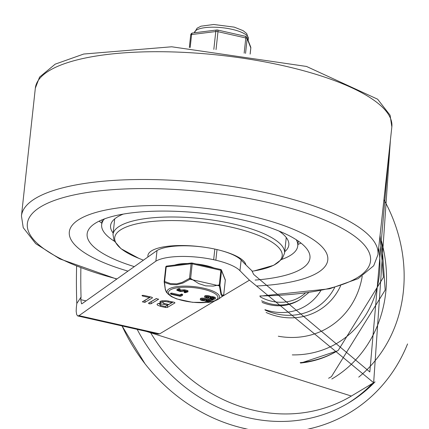 <?xml version="1.0" encoding="UTF-8"?>
<svg xmlns="http://www.w3.org/2000/svg" width="429" height="429" viewBox="0 0 429 429"><rect width="100%" height="100%" fill="white"/><g stroke="black" fill="none" stroke-linecap="round" stroke-linejoin="round"><path stroke-width="0.64" d="M241.13 260.054L239.972 270.704A45.115 13.245 -173.8 0 0 215.846 260.215L217.004 249.565A45.115 13.245 -173.8 0 1 241.13 260.054A1183.407 347.49 -173.8 0 0 251.828 270.688L253.689 274.447L369.819 371.954L388.98 153.233M81.043 297.093L80.765 299.683L81.537 303.802L82.111 303.641L157.025 250.531A45.115 13.245 -173.8 0 1 214.827 249.072L213.669 259.722A45.115 13.245 -173.8 0 0 155.866 261.181L79.027 315.658L77.595 315.862L76.684 314.575L76.174 311.293L76.335 307.732L76.802 303.475L81.043 297.093A601.045 535.531 -120.9 0 1 80.883 267.911M217.004 249.565L214.827 249.072M214.253 301.217L159.685 333.848L157.91 334.025L77.88 315.975M155.866 261.181L157.025 250.531M239.972 270.704A1183.407 347.49 -173.8 0 0 249.458 280.169L222.05 296.557M215.846 260.215L213.669 259.722M144.873 302.397L142.326 301.823L149.448 297.565L142.449 295.989L141.988 295.442L143.801 295.409L151.796 297.211L152.531 297.823L144.873 302.397L145.104 300.268L144.734 300.386M151.008 303.78L149.195 303.818L148.461 303.206L156.118 298.627L158.666 299.206L151.008 303.78L151.239 301.651L150.869 301.769M160.526 306.37L157.448 305.137L157.041 304.402L157.491 303.845L159.003 303.373L160.993 303.282L159.776 301.995L160.323 301.33L161.851 300.82L166.608 300.724L174.254 302.279L174.989 302.885L167.331 307.464L165.519 307.496L160.526 306.37L160.628 305.432M249.458 280.169L373.654 382.716L390.401 140.17M76.609 266.275A601.045 535.531 59.1 0 0 76.802 303.475M381.89 243.318L385.172 290.058L331.451 376.619A130.003 115.83 -120.9 0 1 328.593 378.271M149.448 297.565L149.539 296.702M142.648 295.989L142.723 295.297M150.649 296.954L145.104 300.268M156.488 298.514L151.239 301.651M171.9 302.633L165.095 301.485L163.787 301.603L162.559 302.289L163.701 303.292L168.726 304.531L171.9 302.633L171.997 301.769M167.648 305.175L162.779 304.156L160.714 304.199L159.808 304.703L160.639 305.437L165.321 306.569L167.648 305.175L167.744 304.311M162.591 301.989L161.127 302.037M160.993 303.282L160.988 301.035M173.107 302.016L167.192 305.448M159.883 304.016L158.446 303.48M144.911 363.636L122.077 325.943A170.34 151.775 59.1 0 0 144.911 363.636A170.34 151.775 59.1 0 0 407.55 343.935M137.162 329.343A161.374 143.785 59.1 0 0 348.407 403.035A161.374 143.785 59.1 0 0 375.053 381.858M347.168 403.769A161.374 143.785 59.1 0 0 372.522 383.397M362.242 276.255A86.288 76.888 -120.9 0 1 278.314 336.229M261.54 300.799A47.769 42.562 59.1 0 0 300.15 299.528L298.841 300.311A47.769 42.562 -120.9 0 1 262.124 302.407M79.58 219.133A129.998 38.17 6.2 0 1 226.415 211.25A129.998 38.17 6.2 0 1 327.783 260.001A129.998 38.17 6.2 0 1 256.757 286.004A129.998 38.17 -173.8 0 0 327.783 260.001A129.998 38.17 -173.8 0 0 226.415 211.25A129.998 38.17 -173.8 0 0 79.58 219.133A129.998 38.17 -173.8 0 0 69.316 231.923A129.998 38.17 6.2 0 1 79.58 219.133M127.981 271.123A129.998 38.17 6.2 0 1 69.316 231.923A129.998 38.17 -173.8 0 0 127.981 271.123M123.284 214.098A89.65 26.325 -173.8 0 0 117.659 216.806A89.65 26.325 -173.8 0 0 110.58 225.633A89.65 26.325 -173.8 0 0 113.149 233.092M284.722 251.732A89.65 26.325 -173.8 0 0 288.835 244.997A89.65 26.325 -173.8 0 0 278.904 231M104.478 218.887A98.616 28.957 -173.8 0 0 101.668 224.662A98.616 28.957 -173.8 0 0 114.35 241.195M281.81 259.384A98.616 28.957 -173.8 0 0 297.747 245.962A98.616 28.957 -173.8 0 0 296.241 239.72M255.116 280.078A112.066 32.904 -173.8 0 0 309.958 258.065A112.066 32.904 -173.8 0 0 222.571 216.039A112.066 32.904 -173.8 0 0 95.989 222.833A112.066 32.904 -173.8 0 0 87.141 233.859A112.066 32.904 -173.8 0 0 134.315 266.629M99.11 221.149A112.066 32.904 -173.8 0 0 101.829 223.16M297.908 244.46A112.066 32.904 -173.8 0 0 300.992 243.082M147.984 256.939A49.308 14.479 6.2 0 1 151.802 250.697A49.308 14.479 6.2 0 1 204.858 247.292M221.149 250.616A49.308 14.479 6.2 0 1 245.897 264.902M213.921 267.948A25.778 7.566 -173.8 0 0 196.251 263.964M187.532 263.497A25.778 7.566 -173.8 0 0 174.742 265.084M164.2 281.644L165.776 267.117A1.121 0.327 6.2 0 1 165.766 267.069L164.178 281.692A1.121 0.327 6.2 0 0 164.189 281.746A1.121 0.804 -5.1 0 0 164.178 281.912A1.121 0.804 -5.1 0 0 164.489 282.411L170.533 284.497L176.727 284.727L182.931 283.049L190.015 279.247A1.121 0.456 56.2 0 1 189.521 278.394L182.009 282.459L176.576 283.869L170.57 283.607L164.623 281.483L166.211 266.859L191.109 263.771L189.521 278.394A1.121 0.327 6.2 0 1 190.626 278.464L192.213 263.84L220.876 270.302L219.283 284.931A1.121 0.327 6.2 0 1 219.954 285.258L221.541 270.635L225.305 280.185L223.718 294.809A1.121 0.327 6.2 0 1 223.724 294.862A1.121 0.327 6.2 0 1 223.707 294.905M200.268 299.549L200.359 298.697A2.88 0.847 6.2 0 1 202.713 298.117A2.88 0.847 6.2 0 1 205.872 298.949L205.947 299.018A21.713 6.376 -173.8 0 0 206.161 299.013A2.853 0.837 6.2 0 1 208.338 299.233L209.336 299.463A2.88 0.847 6.2 0 1 211.073 300.439L210.982 301.292A2.88 0.847 6.2 0 1 207.003 301.657L206 301.431A2.837 0.831 6.2 0 1 204.472 300.82L204.397 300.745A23.917 7.025 -173.8 0 0 204.183 300.75A2.88 0.847 6.2 0 1 200.268 299.549A2.88 0.847 6.2 0 1 202.622 298.97A2.88 0.847 6.2 0 1 205.781 299.796L205.856 299.871A21.713 6.376 -173.8 0 0 206.07 299.866A2.853 0.837 6.2 0 1 208.247 300.086L209.245 300.311A2.88 0.847 6.2 0 1 210.982 301.292M204.612 296.948L204.708 296.096A2.88 0.847 6.2 0 1 207.062 295.522A2.88 0.847 6.2 0 1 210.221 296.348L210.296 296.423A21.713 6.376 -173.8 0 0 210.505 296.412A2.853 0.837 6.2 0 1 212.687 296.637L213.685 296.863A2.88 0.847 6.2 0 1 215.422 297.844L215.331 298.697A2.88 0.847 6.2 0 1 211.347 299.056L210.349 298.831A2.837 0.831 6.2 0 1 208.821 298.219L208.746 298.144A23.917 7.025 -173.8 0 0 208.532 298.155A2.88 0.847 6.2 0 1 204.612 296.948A2.88 0.847 6.2 0 1 206.966 296.369A2.88 0.847 6.2 0 1 210.13 297.2L210.205 297.276A21.713 6.376 -173.8 0 0 210.414 297.265A2.853 0.837 6.2 0 1 212.591 297.49L213.594 297.715A2.88 0.847 6.2 0 1 215.331 298.697M213.063 299.276L213.004 300.198L212.58 299.962L212.039 300.289L211.122 299.941L211.25 299.034M176.861 290.331L176.957 289.478L178.866 288.637L179.805 288.701L179.858 289.816L178.244 290.476L180.689 291.071L184.561 290.664L187.8 291.457L188.009 291.822L185.237 292.712L184.288 292.557L184.502 292.294L186.626 291.682L184.213 291.076L180.266 291.522L176.861 290.331L178.775 289.489L179.858 289.816M178.963 290.063L184.652 289.811L187.897 290.61L188.009 291.822M184.288 292.557L184.599 291.441L185.961 291.227M171.048 293.388L171.589 293.061L179.949 294.948L181.44 294.058L182.647 294.38L182.566 295.082M182.55 295.232L180.85 296.246L179.949 296.267L170.957 294.24L171.498 293.913L179.858 295.801L181.349 294.911L182.55 295.232L182.647 294.38M164.178 281.692A1.121 0.327 6.2 0 1 164.623 281.483A1.121 0.745 -63.6 0 0 164.489 282.411L165.262 288.878L166.323 292.074L165.326 289.747L164.178 281.912A1.121 1.121 0 0 1 164.178 281.692M223.38 295.554L222.04 296.112L221.058 294.852L219.391 285.875L190.015 279.247L190.626 278.464L198.681 283.574L205.679 285.853L213.251 286.084L219.283 284.931A1.121 0.493 74.9 0 1 219.391 285.875A1.121 0.804 -5.1 0 0 219.954 285.258L221.418 293.983L222.453 295.308L223.718 294.809A1.121 1.094 46.4 0 1 223.38 295.554L223.38 295.554A1.121 1.121 0 0 0 223.724 294.862L225.311 280.239A1.121 0.327 6.2 0 1 225.295 280.287M170.957 294.24L170.533 294.004L170.629 293.152M181.478 294.09L181.381 294.943M181.44 294.058L181.349 294.911M179.949 294.948L179.858 295.801M184.652 289.811L184.561 290.664M183.344 289.848L183.253 290.701M178.866 288.637L178.775 289.489M211.54 300.177L212.58 299.962L212.661 299.249M207.228 296.798A1.485 0.434 -173.8 0 0 207.802 296.863M211.186 297.699L211.985 297.882A1.485 0.434 -173.8 0 0 212.848 297.994M208.044 296.911A1.485 0.434 6.2 0 1 208.95 297.415A1.485 0.434 6.2 0 1 207.422 297.688A1.485 0.434 6.2 0 1 205.99 297.099A1.485 0.434 6.2 0 1 208.044 296.911M212.049 297.812L213.047 298.037A1.485 0.434 6.2 0 1 213.953 298.546A1.485 0.434 6.2 0 1 211.888 298.729L210.891 298.504A1.485 0.434 6.2 0 1 209.985 297.999A1.485 0.434 6.2 0 1 212.049 297.812M210.13 297.2L210.221 296.348M210.205 297.276L210.296 296.423M210.414 297.265L210.505 296.412M202.885 299.399A1.485 0.434 -173.8 0 0 203.453 299.463M206.837 300.3L207.636 300.477A1.485 0.434 -173.8 0 0 208.499 300.59M203.695 299.506A1.485 0.434 6.2 0 1 204.601 300.016A1.485 0.434 6.2 0 1 203.073 300.289A1.485 0.434 6.2 0 1 201.646 299.694A1.485 0.434 6.2 0 1 203.695 299.506M207.545 301.33L206.542 301.104A1.485 0.434 6.2 0 1 205.641 300.595A1.485 0.434 6.2 0 1 207.706 300.413L208.703 300.638A1.485 0.434 6.2 0 1 209.609 301.147A1.485 0.434 6.2 0 1 207.545 301.33L207.636 300.477M205.781 299.796L205.872 298.949M205.856 299.871L205.947 299.018M206.07 299.866L206.161 299.013M203.678 31.617L205.904 31.344M228.834 32.556L234.148 33.757M250.783 48.102A2.242 0.66 -173.8 0 0 250.82 48.005A2.242 2.242 0 0 0 250.675 46.938L250.675 46.938A2.242 2.118 158.5 0 1 250.804 47.903L250.134 54.092M245.168 36.358A2.242 0.778 102.7 0 1 245.431 36.299A2.242 0.778 102.7 0 1 245.812 37.966L244.16 53.158M217.342 30.084A2.242 1.341 82.9 0 0 216.833 29.987A2.242 1.341 82.9 0 0 215.771 31.548L213.83 49.378M86.02 300.868L80.765 299.683M358.724 377.123A145.683 129.805 59.1 0 0 383.934 199.705M159.685 333.848L79.027 315.658M373.654 382.716L351.362 396.047A156.891 139.79 -120.9 0 1 150.397 332.33M381.284 240.396A132.239 117.825 -120.9 0 1 331.842 378.989M149.195 303.818L149.319 302.697M168.179 301.791L168.275 300.954M163.926 304.338L164.028 303.421M167.331 307.464L167.562 305.335M165.519 307.496L165.642 306.376M266.114 312.484A66.634 59.374 59.1 0 0 340.61 285.789M264.929 309.641A56.07 49.957 59.1 0 0 320.774 290.669M300.161 362.639A110.945 98.852 59.1 0 0 338.261 350.348L383.392 277.365L380.062 235.36M378.716 247.715A104.22 92.862 -120.9 0 1 379.327 275.069A104.22 92.862 -120.9 0 1 292.288 354.901M334.679 287.505A62.999 56.129 -120.9 0 1 265.106 310.076M305.26 293.146A45.528 40.567 -120.9 0 1 260.146 296.809M338.261 350.348L337.387 350.868A110.945 98.852 -120.9 0 1 300.616 363.031M35.334 88.149A179.306 52.649 6.2 0 1 49.496 70.506A179.306 52.649 6.2 0 1 252.021 59.636A179.306 52.649 6.2 0 1 391.843 126.877L390.09 115.219L377.622 99.201L306.504 66.452L171.713 46.782L83.709 54.038L55.202 64.152L39.586 77.086L35.334 88.149L21.45 215.948A179.306 52.649 6.2 0 1 35.612 198.305A179.306 52.649 6.2 0 1 238.138 187.435A179.306 52.649 6.2 0 1 377.96 254.676L391.843 126.877M116.972 278.925A172.608 50.686 6.2 0 1 40.986 206.655A172.608 50.686 6.2 0 1 322.742 219.251A172.608 50.686 6.2 0 1 259.861 295.962M143.409 260.183L138.76 258.317A84.24 24.737 6.2 0 1 121.364 229.402A84.24 24.737 6.2 0 1 247.286 231.419A84.24 24.737 6.2 0 1 254.29 270.871L252.284 271.203M286.261 237.532L284.566 253.164A86.288 25.338 -173.8 0 0 217.272 220.806A86.288 25.338 -173.8 0 0 119.809 226.035A86.288 25.338 -173.8 0 0 112.993 234.529L114.693 218.892M170.479 289.822A24.855 7.298 6.2 0 1 212.988 292.503A24.855 7.298 6.2 0 1 196.214 302.531A24.855 7.298 6.2 0 1 170.479 289.822M171.589 293.061L171.498 293.913M187.897 290.61L187.8 291.457M180.781 290.219L180.689 291.071M212.157 299.195L212.082 299.85M210.891 298.504L210.977 297.694M211.888 298.729L211.985 297.882M212.591 297.49L212.687 296.637M213.594 297.715L213.685 296.863M206.542 301.104L206.633 300.295M208.247 300.086L208.338 299.233M209.245 300.311L209.336 299.463M225.241 279.703A1.121 1.056 -21.5 0 1 225.305 280.185A1.121 0.327 6.2 0 1 225.311 280.239A1.121 1.121 0 0 0 225.241 279.703L221.482 270.152A1.121 1.056 158.5 0 1 221.541 270.635A1.121 0.327 6.2 0 0 220.876 270.302A1.121 0.386 -77.3 0 0 220.683 269.471A1.121 0.386 -77.3 0 0 220.554 269.498M168.071 294.037L171.423 296.6L176.619 298.911L192.541 302.316L208.553 302.391L214.125 301.26L217.991 299.458A26.432 7.76 -173.8 0 0 202.944 288.041A26.432 7.76 -173.8 0 0 169.106 288.883A26.432 7.76 -173.8 0 0 168.071 294.037L166.495 292.288M165.766 267.069A1.121 0.327 6.2 0 1 166.211 266.859A1.121 0.67 82.9 0 1 166.747 266.077A1.121 1.121 0 0 0 165.766 267.069M166.999 266.125A1.121 0.67 82.9 0 0 166.747 266.077L191.64 262.988A1.121 0.67 -97.1 0 0 191.109 263.771A1.121 0.327 6.2 0 1 192.213 263.84A1.121 0.386 102.7 0 0 192.026 263.009A1.121 1.121 0 0 0 191.64 262.988A1.121 0.67 -97.1 0 1 191.897 263.036A1.121 0.386 102.7 0 1 192.026 263.009L220.683 269.471A1.121 1.121 0 0 1 221.482 270.152A1.121 1.056 158.5 0 0 220.779 269.535M194.428 32.765L194.439 32.701A27.118 7.963 6.2 0 1 222.26 27.713A27.118 7.963 6.2 0 1 248.359 38.556L248.144 40.519M245.549 53.368L247.152 38.626A2.242 2.118 -21.5 0 0 247.024 37.666A2.242 2.242 0 0 0 245.431 36.299L233.435 33.596M216.034 49.603L217.98 31.687L245.812 37.966A2.242 0.66 -173.8 0 1 247.152 38.626L250.804 47.903A2.242 0.66 -173.8 0 1 250.82 48.005L250.155 54.097M190.181 47.533L191.591 34.545L215.771 31.548A2.242 0.66 -173.8 0 1 217.98 31.687A2.242 0.778 -77.3 0 0 217.6 30.025A2.242 2.242 0 0 0 216.833 29.987L192.659 32.985A2.242 2.242 0 0 0 190.707 34.969A2.242 0.66 -173.8 0 0 190.717 35.071M189.345 47.49L190.707 34.969A2.242 0.66 -173.8 0 1 191.591 34.545A2.242 1.341 -97.1 0 1 192.659 32.985M351.362 396.047L146.498 331.451M162.559 302.289L162.73 300.697M159.808 304.703L159.963 303.276M300.15 299.528L308.601 292.691M337.387 350.868L300.702 363.106M21.45 215.948L23.23 227.67L35.704 243.651L59.738 258.859L116.747 279.086M377.96 254.676L373.707 265.744L358.092 278.673L329.59 288.792L259.926 296.155M102.199 219.771L101.668 224.662M298.278 241.077L297.747 245.962M112.993 234.529L114.114 240.723L121.01 248.713L138.76 258.317M284.566 253.164L282.137 258.971L273.691 265.299L254.29 270.871M184.175 292.428L184.266 291.575M179.976 289.736L180.067 288.883M217.991 299.458L222.946 295.913M194.439 32.701L197.104 28.191L201.024 26.185L213.739 24.485L234.277 27.14L243.152 30.674L246.713 33.575L248.359 38.556M250.675 46.938L247.024 37.666M229.601 32.733L217.6 30.025"/></g></svg>

